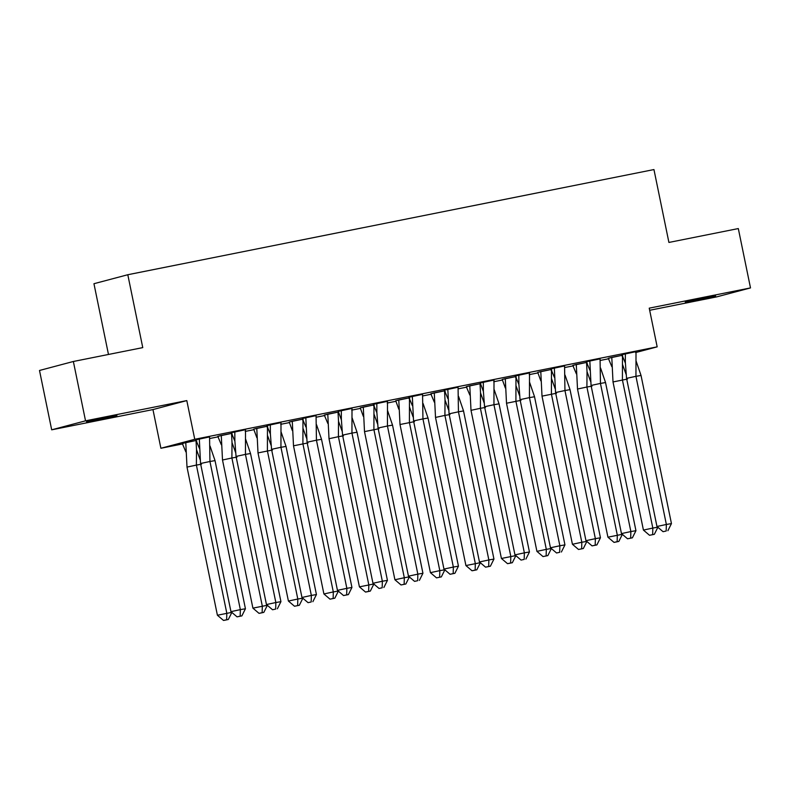<?xml version="1.0" encoding="UTF-8"?>
<svg xmlns="http://www.w3.org/2000/svg" width="790" height="790" viewBox="0 0 790 790"><rect width="100%" height="100%" fill="white"/><g stroke="black" fill="none" stroke-linecap="round" stroke-linejoin="round"><path stroke-width="1.19" d="M106.058 417.555L116.92 415.589L110.827 417.051L86.525 421.83L106.058 417.555M704.799 297.87L715.651 295.904L709.568 297.376L685.266 302.145L704.799 297.87M649.666 310.282L716.639 296.892L750.5 287.916L649.232 308.159L657.171 346.85L635.634 352.567M73.361 361.484L85.537 420.833L51.686 429.819L39.5 370.471L73.361 361.484L142.763 347.61L127.802 274.732L653.952 169.564L668.913 242.441L738.314 228.567L750.5 287.916M622.737 355.944L622.086 356.083M608.912 358.709L600.193 360.457M587.237 363.045L586.585 363.173M573.412 365.81L564.692 367.548M551.736 370.145L551.084 370.273M537.911 372.9L529.191 374.648M516.235 377.235L515.584 377.363M502.41 380L493.691 381.748M480.735 384.335L480.083 384.463M466.91 387.1L458.19 388.838M445.234 391.435L444.582 391.563M431.409 394.19L422.69 395.938M409.734 398.525L409.082 398.654M395.909 401.29L387.189 403.028M374.233 405.625L373.581 405.754M360.408 408.391L351.688 410.129M338.732 412.716L338.081 412.854M324.907 415.481L316.188 417.229M303.232 419.816L302.58 419.944M289.407 422.581L280.687 424.319M267.731 426.916L267.079 427.044M253.906 429.671L245.186 431.419M232.23 434.006L231.579 434.135M218.405 436.771L209.686 438.519M196.73 441.106L196.078 441.235M182.905 443.871L160.893 448.266L194.755 439.289L657.171 346.85M51.686 429.819L152.954 409.576L160.893 448.266M108.477 354.463L93.951 283.709L127.802 274.732M622.026 355.322L611.786 357.376L613.01 381.945L643.425 530.08L652.817 528.066L622.411 379.921L622.471 355.233L608.3 358.275L611.845 366.698M635.565 351.738L625.325 353.782L625.374 362.758L626.559 378.351L635.95 376.326L636.009 351.639L621.839 354.69L625.384 363.104M586.526 362.442L572.799 365.375L576.345 373.788M600.074 358.858L586.338 361.781L589.883 370.204M551.025 369.522L540.785 371.567L542.009 396.136L572.424 544.27L581.815 542.256L551.41 394.111L551.469 369.424L537.733 372.357M564.574 365.948L550.837 368.881L554.383 377.294M515.524 376.613L505.284 378.667L506.508 403.236L536.924 551.371L546.315 549.346L515.91 401.211L515.969 376.524L502.233 379.447M529.063 373.028L518.823 375.072L518.872 384.049L520.057 399.641L529.448 397.617L529.507 372.929L515.337 375.971L518.882 384.394M480.024 383.733L466.288 386.666L469.843 395.079M493.562 380.118L483.322 382.172L483.371 391.149L484.556 406.732L493.947 404.717L494.007 380.029L480.281 382.982M444.523 390.833L430.787 393.756L434.342 402.179M458.062 387.238L444.336 390.171L447.881 398.585M409.022 397.903L398.782 399.957L400.007 424.516L430.422 572.661L439.813 570.637L409.408 422.502L409.467 397.814L395.731 400.737M422.561 394.338L408.835 397.261L412.38 405.685M373.522 404.994L363.281 407.048L364.506 431.617L394.911 579.751L404.312 577.737L373.907 429.602L373.966 404.905L360.23 407.867M387.06 401.409L376.82 403.453L376.87 412.429L378.055 428.022L387.446 426.007L387.505 401.31L373.334 404.362L376.879 412.775M338.021 412.123L324.285 415.046L327.83 423.47M351.56 408.499L341.32 410.553L341.369 419.529L342.554 435.122L351.945 433.098L352.004 408.41L338.278 411.373M302.521 419.194L292.28 421.238L293.505 445.807L323.91 593.952L333.311 591.927L302.906 443.792L302.965 419.095L289.229 422.028M316.059 415.629L302.333 418.552L305.878 426.975M267.02 426.294L256.78 428.338L258.004 452.907L288.409 601.042L297.81 599.027L267.405 450.883L267.464 426.195L253.728 429.128M280.559 422.699L270.318 424.744L270.368 433.72L271.543 449.312L280.944 447.298L281.003 422.601L266.832 425.652L270.377 434.066M231.519 433.414L217.783 436.337L221.328 444.76M245.058 429.8L234.818 431.844L234.867 440.82L236.042 456.413L245.443 454.388L245.502 429.701L231.332 432.742L234.877 441.166M196.019 440.504L182.283 443.437L185.828 451.85M209.557 436.91L195.831 439.842L199.376 448.266M152.954 409.576L186.805 400.589L85.537 420.833M186.805 400.589L194.755 439.289M625.325 353.782L622.273 354.572M641.036 375.457L671.451 523.592L666.365 524.471L666.187 531.018L663.057 531.69L656.964 526.486L666.365 524.471L635.95 376.326L641.036 375.457L636.059 360.892M656.964 526.486L626.559 378.351M663.057 531.69L666.187 531.018M671.451 523.592L667.886 530.722M622.52 364.486L626.095 374.391M613.01 381.945L627.497 379.052M611.786 357.376L608.735 358.186M652.649 534.613L652.817 528.066L657.902 527.187L654.347 534.317L649.518 535.284L654.347 534.317M643.425 530.08L649.518 535.284M591.058 385.451L600.449 383.426L600.064 358.828L589.824 360.882L591.058 385.451L621.463 533.586L630.864 531.561L600.449 383.426L605.535 382.548L600.558 367.992M589.824 360.882L586.773 361.662M635.95 530.692L632.385 537.822L630.687 538.118L630.864 531.561L635.95 530.692L605.535 382.548M630.687 538.118L627.556 538.79L621.463 533.586M627.556 538.79L632.385 537.822M555.558 392.541L564.949 390.527L564.564 365.928L554.323 367.972L555.558 392.541L585.963 540.686L595.364 538.662L564.949 390.527L570.034 389.648L565.057 375.082M554.323 367.972L551.272 368.762M600.449 537.783L596.885 544.922L595.186 545.209L595.364 538.662L600.449 537.783L570.034 389.648M595.186 545.209L592.056 545.88L585.963 540.686M592.056 545.88L596.885 544.922M518.823 375.072L515.771 375.862M534.534 396.748L564.949 544.883L559.863 545.762L559.685 552.309L556.555 552.98L550.462 547.776L559.863 545.762L529.448 397.617L534.534 396.748L529.557 382.182M550.462 547.776L520.057 399.641M556.555 552.98L559.685 552.309M564.949 544.883L561.384 552.013M483.322 382.172L480.281 382.972L483.381 391.494M499.033 403.838L529.448 551.983L524.363 552.852L524.185 559.409L521.054 560.08L514.962 554.876L524.363 552.852L493.947 404.717L499.033 403.838L494.056 389.282M514.962 554.876L484.556 406.732M521.054 560.08L524.185 559.409M529.448 551.983L525.883 559.113M449.056 413.832L458.447 411.817L458.062 387.219L447.821 389.263L449.056 413.832L479.461 561.967L488.852 559.952L458.447 411.817L463.532 410.938L458.556 396.373M447.821 389.263L444.77 390.053M493.947 559.073L490.383 566.213L488.684 566.499L488.852 559.952L493.947 559.073L463.532 410.938M488.684 566.499L485.554 567.171L479.461 561.967M485.554 567.171L490.383 566.213M607.925 537.18L614.018 542.384L615.706 542.088L618.846 541.417L622.402 534.287L607.925 537.18L577.51 389.036L576.285 364.466L586.526 362.422L587.029 371.636L590.594 381.481M587.019 371.586L586.911 387.021L591.996 386.142M576.285 364.466L573.234 365.276M618.846 541.417L617.148 541.703L617.316 535.156L586.911 387.021L577.51 389.036M617.148 541.703L614.018 542.384M540.844 380.889L537.733 372.376L540.785 371.557M551.519 378.677L555.094 388.581M542.009 396.136L556.496 393.242M581.647 548.803L581.815 542.256L586.901 541.377L583.346 548.507L578.517 549.475L583.346 548.507M572.424 544.27L578.517 549.475M505.343 387.989L502.233 379.476L505.284 378.657M516.018 385.777L519.593 395.672M506.508 403.236L520.995 400.332M546.147 555.903L546.315 549.346L551.4 548.477L547.845 555.607L543.016 556.575L547.845 555.607M536.924 551.371L543.016 556.575M501.423 558.471L507.516 563.665L509.204 563.379L512.345 562.707L515.9 555.567L501.423 558.471L471.008 410.326L469.783 385.757L480.024 383.703L480.527 392.926L484.092 402.772M480.518 392.867L480.409 408.312L485.495 407.433M469.783 385.757L466.732 386.567M512.345 562.707L510.646 562.994L510.814 556.446L480.409 408.312L471.008 410.326M510.646 562.994L507.516 563.665M465.922 565.561L472.015 570.765L473.704 570.469L476.834 569.797L480.399 562.668L465.922 565.561L435.507 417.426L434.283 392.857L444.523 390.803L445.027 400.017L448.592 409.872M445.017 399.967L444.908 415.402L449.994 414.533M434.283 392.847L431.231 393.667M476.834 569.797L475.146 570.094L475.313 563.546L444.908 415.402L435.507 417.426M475.146 570.094L472.015 570.765M413.555 420.932L422.946 418.907L422.561 394.309L412.321 396.363L413.555 420.932L443.96 569.067L453.351 567.052L422.946 418.907L428.032 418.029L423.055 403.473M412.321 396.353L409.269 397.143M458.447 566.173L454.882 573.303L453.184 573.599L453.351 567.052L458.447 566.173L428.032 418.029M453.184 573.599L450.053 574.271L443.96 569.067M450.053 574.271L454.882 573.303M398.832 409.279L395.731 400.757L398.782 399.947M409.516 407.067L413.091 416.962M400.007 424.516L414.493 421.623M439.645 577.194L439.813 570.637L444.898 569.768L441.334 576.898L436.515 577.865L441.334 576.898M430.422 572.661L436.515 577.865M376.82 403.453L373.769 404.243M392.531 425.129L422.936 573.264L417.851 574.142L417.683 580.689L414.553 581.371L408.46 576.167L417.851 574.142L387.446 426.007L392.531 425.129L387.554 410.563M408.46 576.167L378.055 428.022M414.553 581.371L417.683 580.689M422.936 573.264L419.381 580.403M363.331 416.37L360.23 407.857L363.281 407.048M374.016 414.157L377.59 424.062M364.506 431.617L378.993 428.723M404.144 584.284L404.312 577.737L409.398 576.858L405.833 583.998L401.014 584.956L405.833 583.998M394.911 579.751L401.014 584.956M341.32 410.553L338.278 411.363L341.379 419.875M357.031 432.229L387.436 580.364L382.35 581.243L382.182 587.79L379.052 588.461L372.959 583.257L382.35 581.243L351.945 433.098L357.031 432.229L352.054 417.663M372.959 583.257L342.554 435.122M379.052 588.461L382.182 587.79M387.436 580.364L383.881 587.493M359.411 586.851L365.513 592.056L367.202 591.759L370.332 591.088L373.897 583.958L359.411 586.851L329.005 438.717L327.781 414.148L338.021 412.094L338.525 421.307L342.09 431.162M338.515 421.258L338.406 436.692L343.492 435.813M327.781 414.148L324.729 414.957M370.332 591.088L368.644 591.384L368.812 584.837L338.406 436.692L329.005 438.717M368.644 591.384L365.513 592.056M307.053 442.222L316.444 440.198L316.059 415.599L305.819 417.653L307.053 442.222L337.458 590.357L346.85 588.333L316.444 440.198L321.53 439.319L316.553 424.763M305.819 417.653L302.768 418.433M351.935 587.464L348.38 594.594L346.682 594.89L346.85 588.333L351.935 587.464L321.53 439.319M346.682 594.89L343.551 595.561L337.458 590.357M343.551 595.561L348.38 594.594M292.33 430.56L289.229 422.048L292.28 421.238M303.014 428.348L306.579 438.253M293.505 445.807L307.991 442.913M333.143 598.474L333.311 591.927L338.397 591.048L334.832 598.188L330.003 599.156L334.832 598.188M323.91 593.952L330.003 599.156M270.318 424.744L267.267 425.534M286.029 446.419L316.435 594.554L311.349 595.433L311.181 601.98L308.051 602.652L301.958 597.457L311.349 595.433L280.944 447.298L286.029 446.419L281.052 431.853M301.958 597.457L271.543 449.312M308.051 602.652L311.181 601.98M316.435 594.554L312.88 601.694M256.829 437.66L253.728 429.148L256.78 428.328M267.514 435.448L271.079 445.353M258.004 452.907L272.491 450.014M297.642 605.575L297.81 599.027L302.896 598.149L299.331 605.278L294.502 606.246L299.331 605.278M288.409 601.042L294.502 606.246M234.818 431.844L231.766 432.634M250.529 453.519L280.934 601.654L275.848 602.533L275.68 609.08L272.55 609.752L266.457 604.548L275.848 602.533L245.443 454.388L250.529 453.519L245.552 438.954M266.457 604.548L236.042 456.413M272.55 609.752L275.68 609.08M280.934 601.654L277.379 608.784M252.909 608.142L259.001 613.346L260.7 613.05L263.83 612.378L267.395 605.249L252.909 608.142L222.504 460.007L221.279 435.438L231.519 433.384L232.023 442.598L235.578 452.443M232.013 442.548L231.895 457.983L236.99 457.104M221.269 435.428L218.228 436.238M263.83 612.378L262.142 612.675L262.31 606.118L231.895 457.983L222.504 460.007M262.142 612.675L259.001 613.346M200.542 463.503L209.942 461.488L209.557 436.89L199.317 438.944L200.542 463.503L230.957 611.648L240.348 609.623L209.942 461.488L215.028 460.61L210.051 446.054M199.317 438.944L196.266 439.724M245.433 608.754L241.878 615.884L240.18 616.17L240.348 609.623L245.433 608.754L215.028 460.61M240.18 616.17L237.049 616.852L230.957 611.648M237.049 616.852L241.878 615.884M217.408 615.242L223.501 620.436L225.199 620.15L228.33 619.479L231.895 612.339L217.408 615.242L187.003 467.097L185.778 442.528L196.019 440.484L196.522 449.698L200.077 459.543M196.513 449.638L196.394 465.083L201.489 464.204M185.769 442.528L182.727 443.338M228.33 619.479L226.641 619.765L226.809 613.218L196.394 465.083L187.003 467.097M226.641 619.765L223.501 620.436"/></g></svg>
